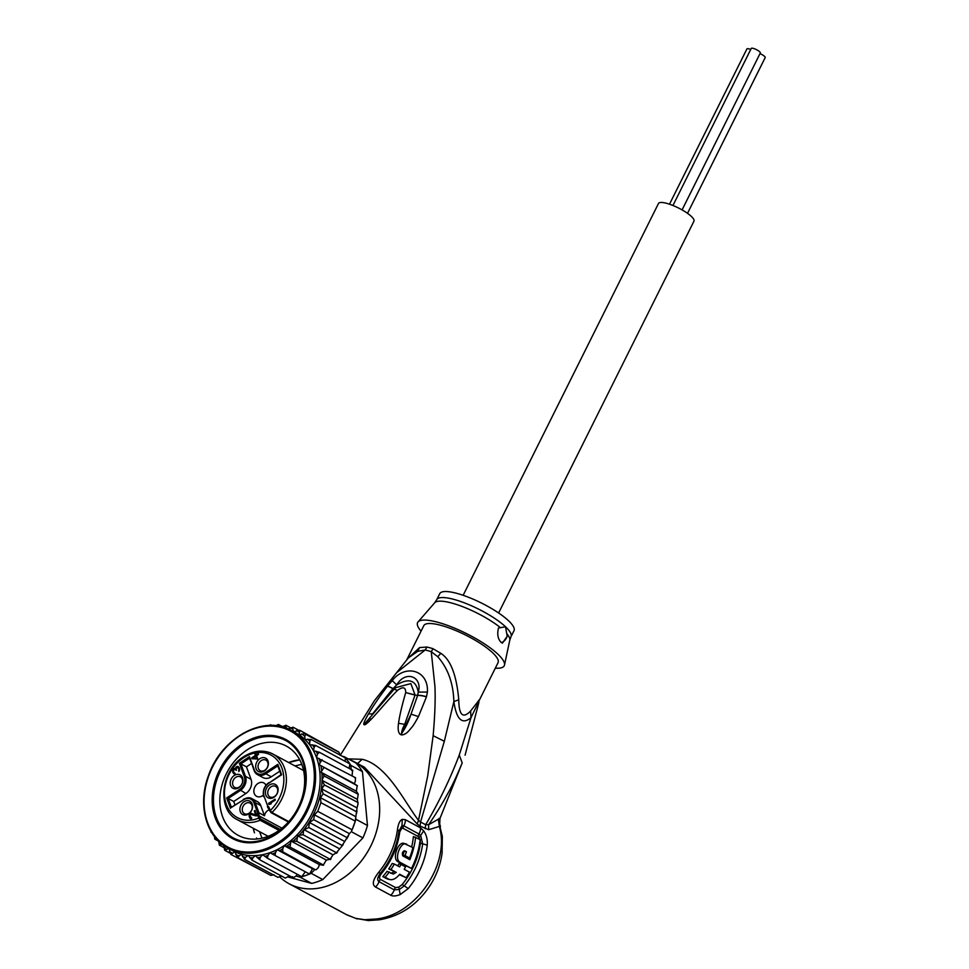 <?xml version="1.0" encoding="UTF-8"?>
<svg xmlns="http://www.w3.org/2000/svg" width="969" height="969" viewBox="0 0 969 969"><rect width="100%" height="100%" fill="white"/><g stroke="black" fill="none" stroke-linecap="round" stroke-linejoin="round"><path stroke-width="1.45" d="M669.494 204.217L746.929 48.91A5.075 1.248 26.5 0 1 750.733 49.48M759.999 53.634A5.075 1.248 26.5 0 1 764.529 56.347A5.075 1.248 26.5 0 1 765.195 57.571L687.518 213.35M672.946 205.501L751.241 48.45A5.075 1.248 26.5 0 1 754.79 48.898A5.075 1.248 26.5 0 1 759.648 51.757A5.075 1.248 26.5 0 1 760.326 52.98L682.079 209.91M463.146 595.293L658.484 203.49A19.816 4.881 26.5 0 1 672.329 205.246A19.816 4.881 26.5 0 1 691.357 216.426A19.816 4.881 26.5 0 1 693.961 221.174L498.623 612.977M258.65 813.33L257.645 812.785A7.377 5.778 118.3 0 0 257.984 816.14L259.207 815.934L259.946 817.909L258.711 818.115L260.128 820.234L260.722 818.938L280.283 829.464M264.428 778.155A10.768 8.43 118.3 0 1 263.011 777.598L257.451 774.594A10.768 8.43 118.3 0 1 254.144 770.646L257.451 774.594A10.768 8.43 118.3 0 0 258.868 775.164A10.768 8.43 118.3 0 0 265.76 773.795L271.32 776.787A10.768 8.43 118.3 0 1 264.428 778.155M231.458 807.395L243.34 799.922A9.847 7.704 118.3 0 1 253.963 802.792L255.186 802.586L258.941 812.785L264.501 815.777A6.456 5.051 118.3 0 1 264.888 814.275A6.456 5.051 118.3 0 1 269.358 809.709M277.328 792.896A5.996 4.688 -61.7 0 0 275.596 786.38A5.996 4.688 -61.7 0 0 268.183 790.413A5.996 4.688 -61.7 0 0 269.915 796.93A5.996 4.688 -61.7 0 0 277.328 792.896M265.942 789.541A7.607 5.947 -61.7 0 0 269.14 798.202A7.607 5.947 -61.7 0 0 277.546 792.678A7.607 5.947 -61.7 0 0 274.348 784.018A7.607 5.947 -61.7 0 0 265.942 789.541M248.863 800.757A7.607 5.947 118.3 0 1 252.061 809.418A7.607 5.947 118.3 0 1 243.655 814.941A7.607 5.947 118.3 0 1 240.457 806.281A7.607 5.947 118.3 0 1 248.863 800.757M230.767 780.009A7.607 5.947 118.3 0 1 239.173 774.485A7.607 5.947 118.3 0 1 242.371 783.158A7.607 5.947 118.3 0 1 233.965 788.681A7.607 5.947 118.3 0 1 230.767 780.009M264.658 757.758A7.607 5.947 118.3 0 1 267.856 766.418A7.607 5.947 118.3 0 1 259.45 771.942A7.607 5.947 118.3 0 1 256.24 763.281A7.607 5.947 118.3 0 1 264.658 757.758M275.014 799.183L275.317 800.019L269.939 803.555L271.211 803.761L268.837 804.282L268.522 803.446L275.014 799.183M256.167 815.946L250.62 814.396L249.905 815.728L251.577 817.921L251.225 818.841L249.99 818.272L249.118 815.898L249.53 814.239L250.91 813.342L255.755 814.832L254.314 810.932L255.004 810.484L256.858 815.498L256.167 815.946M237.877 766.406L239.137 767.484L239.428 770.585L238.749 771.554L238.81 768.914L237.151 767.23L236.157 768.235L236.412 770.319L234.692 769.374L233.444 770.185L233.65 772.136L235.249 773.674L233.88 773.71L232.802 772.172L232.996 769.447L235.515 768.829L235.842 767.4L237.877 766.406M252.001 758.691L251.698 757.855L255.428 755.408L254.908 754.015L255.743 753.47L256.252 754.863L258.178 753.591L258.493 754.427L256.555 755.699L257.79 759.042L252.001 758.691M264.501 815.777L260.746 805.59A10.768 8.43 -61.7 0 0 257.427 801.629L251.867 798.638A10.768 8.43 118.3 0 1 255.186 802.586L260.746 805.59M234.982 804.9L233.723 801.484L245.835 793.526A10.768 8.43 118.3 0 0 251.044 779.318L246.441 766.842L251.431 763.56M249.457 758.218L240.881 763.851L239.379 763.306L244.261 776.532L245.484 776.326A10.768 8.43 118.3 0 1 240.276 790.534L228.163 798.492L233.723 801.484M251.044 779.318L245.484 776.326L240.881 763.851L246.441 766.842M271.32 776.787L279.775 771.239M265.99 785.278A7.607 5.947 -61.7 0 0 263.822 782.916A7.607 5.947 -61.7 0 0 254.411 788.039A7.607 5.947 -61.7 0 0 256.615 796.312A7.607 5.947 -61.7 0 0 263.253 795.161M269.188 809.018A6.456 5.051 -61.7 0 0 267.589 807.104L267.432 806.668M268.74 806.705L267.735 806.16L264.053 796.167A9.847 7.704 118.3 0 1 268.813 783.182L281.652 774.752L277.812 764.347L264.973 772.777A9.847 7.704 118.3 0 1 254.35 769.907L249.469 756.68L239.379 763.306M281.119 774.643L277.812 764.347M253.999 770.282L249.469 756.68M270.787 812.325L271.926 812.494L270.012 811.295L269.539 808.63L269.879 810.92M270.012 811.295L270.23 810.556L271.926 812.494A37.343 29.215 -61.7 0 0 272.87 754.015A37.343 29.215 -61.7 0 0 267.953 752.065M259.946 817.909L260.722 818.938M231.397 807.25L228.163 798.492L226.661 797.947L230.501 808.34M245.218 813.984A5.996 4.688 118.3 0 1 244.43 813.669A5.996 4.688 118.3 0 1 242.904 806.656A5.996 4.688 118.3 0 1 249.324 802.804A5.996 4.688 118.3 0 1 250.111 803.119A5.996 4.688 118.3 0 1 251.637 810.132A5.996 4.688 118.3 0 1 245.218 813.984M242.153 783.364A5.996 4.688 118.3 0 1 234.74 787.409A5.996 4.688 118.3 0 1 233.008 780.893A5.996 4.688 118.3 0 1 240.421 776.859A5.996 4.688 118.3 0 1 242.153 783.364M261.012 770.985A5.996 4.688 118.3 0 1 260.213 770.67A5.996 4.688 118.3 0 1 258.687 763.657A5.996 4.688 118.3 0 1 265.118 759.805A5.996 4.688 118.3 0 1 265.906 760.12A5.996 4.688 118.3 0 1 267.432 767.133A5.996 4.688 118.3 0 1 261.012 770.985M269.697 804.415L268.522 803.446M270.811 804.028L269.939 803.555M251.698 818.26L251.056 817.909M249.99 818.272L250.886 818.757M250.983 818.781L250.244 817.085M249.493 817.388L250.499 817.933M249.287 816.831L250.305 817.376M249.118 815.898L250.014 816.382M249.19 815.159L249.941 815.571M249.53 814.239L250.305 814.663M250.983 814.348L255.755 814.832M250.038 813.742L251.044 814.287M250.317 813.56L251.322 814.105M250.91 813.342L251.928 813.887M251.431 813.342L252.437 813.887M256.761 815.377L255.368 811.453M254.314 810.932L255.319 811.477M237.671 767.242L238.374 766.951L237.369 766.406M239.537 770.028L238.919 769.701M239.609 769.35L238.81 768.914M239.561 768.78L238.495 768.078M239.513 768.623L238.108 767.472M239.113 768.017L237.865 767.291M236.375 770.343L235.067 769.471M235.116 773.323L234.474 772.971M233.408 773.335L234.304 773.807M234.389 773.831L233.711 772.232M232.911 772.45L233.917 772.983M232.802 772.172L233.82 772.705M232.584 771.106L233.444 771.566M232.657 770.367L233.335 770.73M232.996 769.447L233.662 769.798M233.505 768.938L234.377 769.41M234.68 769.374L235.515 768.829M233.771 768.756L234.789 769.301M234.377 768.538L235.394 769.083M234.898 768.538L235.903 769.083M235.54 767.945L236.145 768.284M235.842 767.4L236.497 767.751M236.351 766.903L237.066 767.291M236.896 766.54L237.914 767.085M252.873 758.848L253.248 758.037M251.698 757.855L252.703 758.4M255.877 756.317L256.434 755.953L255.428 755.408M256.434 755.953L256.095 754.439M254.908 754.015L255.925 754.56M257.124 755.336L256.252 754.863M256.603 758.606L255.731 756.244L256.749 756.789L257.621 759.151L253.115 757.964L257.621 759.151M255.731 756.244L253.115 757.964M223.548 780.227A50.703 39.681 -61.7 0 0 238.192 835.351A50.703 39.681 -61.7 0 0 244.878 838.003A50.703 39.681 -61.7 0 0 300.935 801.181A50.703 39.681 -61.7 0 0 286.279 746.057A50.703 39.681 -61.7 0 0 279.605 743.405A50.703 39.681 -61.7 0 0 223.548 780.227M216.293 777.453A56.238 44.017 -61.7 0 0 239.949 841.528A56.238 44.017 -61.7 0 0 302.122 800.697A56.238 44.017 -61.7 0 0 278.466 736.61A56.238 44.017 -61.7 0 0 216.293 777.453M355.659 817.315L355.841 819.241A70.991 55.56 118.3 0 1 355.272 821.143L357.028 807.916L321.708 788.899L323.149 793.805L320.473 797.681L320.921 802.647L317.735 811.307L352.098 829.815A70.991 55.56 118.3 0 1 351.287 831.656L352.098 829.815A70.991 55.56 118.3 0 0 353.806 825.515A70.991 55.56 118.3 0 0 355.272 821.143L352.098 829.815M321.708 788.899L324.385 784.938L358.094 802.562L357.949 804.173L357.379 799.377L358.251 794.12L356.35 791.249L357.173 785.702L354.388 783.667L355.417 780.869L355.381 777.659L354.424 777.477L355.623 777.828M357.379 799.377L322.011 780.324L324.385 784.938M288.12 877.018L311.715 883.413A70.991 55.56 -61.7 0 0 322.798 879.586L362.903 837.919L351.287 831.656M362.903 837.919A70.991 55.56 -61.7 0 0 365.422 831.765A70.991 55.56 -61.7 0 0 367.469 825.491L362.442 771.603A70.991 55.56 -61.7 0 0 355.926 763.015L344.298 756.753A70.991 55.56 118.3 0 1 345.4 757.94A70.991 55.56 118.3 0 1 349.942 763.935A70.991 55.56 118.3 0 1 350.814 765.34L351.202 769.422M355.841 819.241L367.469 825.491M342.069 756.147L344.298 756.753M362.442 771.603L350.814 765.34M282.706 851.799L315.082 869.605L316.064 869.75L318.135 867.861L319.516 864.699L284.135 845.646L282.766 848.808L282.706 851.799L277.146 849.668L275.45 852.672L275.148 855.542L309.511 874.05L312.515 868.708L314.84 869.52L311.17 873.323A70.991 55.56 118.3 0 1 309.511 874.05A70.991 55.56 118.3 0 1 301.783 876.715A70.991 55.56 118.3 0 1 300.099 877.151L295.981 876.037L297.435 874.377M311.715 883.413L300.099 877.151M311.17 873.323L322.798 879.586M350.33 832.65L349.434 833.679L314.44 814.832L313.653 819.641L347.011 837.604L349.434 833.679M352.074 775.89L352.619 770.185L351.541 770.319M340.167 755.323L339.053 752.307L305.707 734.345L304.799 736.27L304.932 739.468L311.037 739.432L309.838 741.418L309.583 744.701L315.579 745.427L314.089 747.438L313.471 750.733L319.273 752.223L352.849 770.403M293.716 731.74L299.687 730.251L333.821 749.243M299.687 730.251L299.215 734.902L304.75 733.594L338.266 751.678M338.193 751.617L339.053 752.307A70.991 55.56 -61.7 0 0 338.096 751.556M349.119 768.296L349.942 763.935L315.579 745.427M345.146 761.343L345.4 757.94L311.037 739.432M275.148 855.542L269.939 852.696L267.953 855.506L267.42 858.219L301.783 876.715L305.283 871.773M293.316 877.793L295.981 876.037M292.59 876.679L293.013 877.72L259.668 859.757L255.356 855.591L252.885 857.856L252.001 860.145L285.346 878.108L289.452 875.806M252.001 860.145L248.221 855.409L245.581 857.335L244.551 859.37L277.909 877.333L281.458 876.012M244.551 859.37L241.366 854.137L237.466 857.456L270.823 875.419L273.973 874.753M237.466 857.456L234.91 851.799L230.852 854.416L265.433 872.512M357.028 807.916L357.949 804.173M323.149 793.805L356.495 811.768L356.992 811.089L356.495 813.572M320.921 802.647L355.272 821.143M317.735 811.307L314.44 814.832M313.653 819.641L309.414 822.499L308.748 827.514L342.105 845.477L344.734 841.516L309.414 822.499M344.734 841.516L347.011 837.604M355.611 816.601L320.473 797.681M319.516 864.699L323.319 864.99L326.335 860.072L330.15 859.285L332.997 854.828L336.449 852.744L343.159 844.629M336.497 853.265L337.369 852.26L336.497 853.265M330.308 859.624L330.974 859.006L330.308 859.624M322.229 865.172L323.525 865.232M357.428 785.811L356.338 784.999M319.273 752.223L317.493 754.197L316.512 757.467L355.381 777.659M269.079 725.478L270.399 724.848M270.884 724.909L271.308 725.951L270.884 724.909L271.877 725.454M275.632 725.733L278.551 724.521L282.427 726.617M276.032 725.733A69.138 54.107 118.3 0 1 278.745 725.805L278.309 724.449M282.112 726.847L285.988 725.296L290.361 727.658M282.936 726.241A69.138 54.107 118.3 0 1 285.928 726.798L285.794 725.224M285.928 726.798L286.618 728.3M288.108 728.906L293.074 727.222L298.452 730.117M289.925 727.876A69.138 54.107 118.3 0 1 292.747 728.894L292.989 727.174M292.747 728.894L293.583 731.668M312.515 868.708L277.146 849.668A66.837 52.314 -61.7 0 0 284.135 845.646A66.837 52.314 -61.7 0 0 315.264 805.602A66.837 52.314 -61.7 0 0 316.512 757.467A66.837 52.314 -61.7 0 0 313.471 750.733A66.837 52.314 -61.7 0 0 309.583 744.701A66.837 52.314 -61.7 0 0 304.932 739.468A66.837 52.314 -61.7 0 0 299.215 734.902A66.837 52.314 -61.7 0 0 295.957 732.939L291.403 730.493A66.837 52.314 118.3 0 1 310.722 803.156A66.837 52.314 118.3 0 1 310.552 803.604A66.837 52.314 118.3 0 1 228.018 848.19L232.572 850.637A66.837 52.314 -61.7 0 0 234.91 851.799A66.837 52.314 -61.7 0 0 241.366 854.137A66.837 52.314 -61.7 0 0 248.221 855.409A66.837 52.314 -61.7 0 0 255.356 855.591A66.837 52.314 -61.7 0 0 262.635 854.682L260.382 857.238L259.668 859.757M267.42 858.219L262.635 854.682A66.837 52.314 -61.7 0 0 269.939 852.696A66.837 52.314 -61.7 0 0 277.146 849.668M230.852 854.416L228.999 848.711M224.735 850.261L223.645 845.477M228.636 848.517L224.832 850.322L229.895 853.047M219.333 845.101L218.752 841.383M222.058 844.29L219.503 845.234L223.742 847.512M214.743 839.045L214.428 836.15M216.269 838.779L214.961 839.239L218.51 841.153M210.951 832.056L210.77 830.99M211.278 832.444L212.356 832.31L211.799 832.734M356.35 791.249L320.969 772.196L324.603 776.205L357.961 794.168M324.603 776.205C324.106 775.794 323.258 777.102 322.071 780.13L322.011 780.324M308.748 827.514L303.612 830.106A69.138 54.107 118.3 0 1 299.239 835.217L297.628 835.775L296.805 841.322L330.15 859.285M339.186 848.602L303.818 829.549M336.449 852.744L303.103 834.781L303.612 830.106M303.103 834.781L299.239 835.217M332.997 854.828L297.628 835.775M296.805 841.322L290.966 841.019L289.973 847.027L323.319 864.99M326.335 860.072L290.966 841.019M289.973 847.027L284.135 845.646M322.035 759.708L319.019 764.614L357.173 785.702M354.388 783.667L319.019 764.614M323.816 767.739L320.969 772.196M411.668 846.918A66.376 51.951 -61.7 0 0 413.4 836.574L420.158 839.626L420.389 843.066A66.376 51.951 -61.7 0 1 402.183 884.503L398.816 887.132L395.558 887.58L380.308 879.367C379.024 878.168 379.436 876.17 381.556 873.396A66.376 51.951 118.3 0 0 399.749 831.959L401.844 828.168L402.995 828.301L418.16 836.465L420.146 839.614M415.616 837.18A69.138 54.107 118.3 0 1 409.826 859.721L402.753 855.869C401.832 853.011 402.559 851.351 404.921 850.891L404.461 850.77M404.703 850.806L406.435 851.715A69.138 54.107 118.3 0 1 405.03 855.579L409.572 858.037A69.138 54.107 -61.7 0 0 412.915 847.596L404.037 843.466M406.847 844.326C401.287 840.402 394.189 857.395 399.264 861.732L400.124 862.362L397.98 861.78L411.486 868.478L400.124 862.362M411.486 868.478A69.138 54.107 -61.7 0 0 420.158 839.626M399.385 874.68L406.108 877.708A69.138 54.107 -61.7 0 0 409.499 872.197L404.194 869.338A69.138 54.107 -61.7 0 0 405.539 866.867L400.996 864.421A69.138 54.107 118.3 0 1 399.652 866.892L394.347 864.033A69.138 54.107 118.3 0 1 390.943 869.544L396.248 872.403L393.317 874.062M389.296 871.93A69.138 54.107 118.3 0 1 385.165 877.248L382.816 876.606A66.376 51.951 -61.7 0 0 387.043 871.325L393.087 873.977M382.816 876.606L386.607 878.653L388.957 879.283L385.165 877.248M406.108 877.708L399.688 874.256C395.897 878.871 392.324 880.555 388.957 879.283L389.72 879.586M514.006 630.674A41.485 10.211 -153.5 0 0 508.531 620.741A41.485 10.211 -153.5 0 0 468.717 597.352A41.485 10.211 -153.5 0 0 439.756 593.658L436.74 599.678A41.485 10.211 26.5 0 1 465.714 603.372A41.485 10.211 26.5 0 1 505.527 626.773L507.211 636.258L502.402 643.15L500.985 642.29C497.836 638.801 497.012 634.053 498.49 628.033L505.527 626.773A41.485 10.211 26.5 0 1 505.818 627.04A41.485 10.211 26.5 0 1 511.002 636.706L514.006 630.674M407.901 858.679A66.376 51.951 -61.7 0 0 408.3 857.686M403.891 850.903L406.435 851.715M404.327 851.145A66.376 51.951 -61.7 0 1 402.922 855.009L405.03 855.579M402.922 855.009L409.572 858.037M404.715 843.745C399.107 839.929 392.118 856.729 397.133 861.15L397.98 861.78M397.738 865.862A66.376 51.951 -61.7 0 0 398.853 863.839L400.996 864.421M390.943 869.544L388.726 868.939A66.376 51.951 -61.7 0 0 392.179 863.452L394.347 864.033M388.726 868.939L396.248 872.403M394.032 871.797L390.834 873.36M386.607 878.653L387.527 878.992M387.443 686.222L392.227 680.638L396.721 684.926C405.514 669.676 422.908 676.774 418.269 692.12C416.028 680.105 408.845 677.706 396.721 684.926L392.893 688.693L394.032 689.322L363.969 724.63C363.169 724.073 364.683 720.5 368.486 713.911L372.556 713.899L392.893 688.693A13.832 2.592 36.7 0 0 387.358 686.331L387.443 686.222A13.832 2.592 36.7 0 1 392.99 688.584L397.472 690.4L394.117 689.225L394.819 688.499M392.227 680.638C405.09 663.717 428.758 669.858 427.402 692.048L426.445 696.893L418.463 716.588C412.697 726.871 413.23 725.599 408.761 730.917C406.471 733.436 404.134 734.768 401.76 734.914L400.875 734.72C398.404 733.533 397.629 729.705 398.525 723.262C399.555 715.8 401.953 705.577 405.72 692.593C405.745 687.094 402.995 686.367 397.472 690.4L397.472 690.4C387.152 700.769 380.878 709.066 371.006 719.458L369.795 718.392L363.969 724.63M398.525 723.262L404.691 724.376L401.602 733.327C401.663 731.001 402.704 728.022 404.691 724.376L415.035 695.088L405.72 692.593L415.071 694.979L410.856 683.605L395.715 687.627L394.54 688.777L395.691 687.639M415.035 695.088L417.663 695.342L415.035 695.088M426.445 696.881A13.832 5.487 -159.6 0 0 417.627 695.476L411.038 714.153C408.603 721.602 405.514 727.973 401.747 733.267L400.875 734.72M418.463 716.588L411.038 714.153L401.747 733.267L401.76 734.914M427.402 692.048L418.269 692.12L417.663 695.342A13.832 5.487 -159.6 0 1 426.493 696.759M507.211 636.258A9.218 5.644 -74.8 0 1 501.227 642.508M399.749 831.959L397.496 829.367C398.283 823.771 399.87 820.428 402.28 819.338L405.345 819.701L420.51 827.877L423.695 830.881C426.53 834.878 427.704 839.723 427.22 845.38A69.138 54.107 118.3 0 1 408.264 888.549L404.206 885.848L399.434 889.445L394.226 889.857L378.964 881.645C376.893 880.009 377.413 877.163 380.551 873.105A67.297 52.665 -61.7 0 0 397.714 838.233A67.297 52.665 -61.7 0 0 398.998 831.099L401.99 825.552L403.77 825.806L418.935 833.97L420.716 835.641L422.666 843.842A67.297 52.665 118.3 0 1 404.206 885.848L402.183 884.503M387.358 686.331C377.862 698.843 373.477 705.662 368.486 713.911M371.006 719.458C367.578 723.044 365.386 724.824 364.429 724.824M421.067 631.134A48.402 11.919 26.5 0 1 418.039 621.928A48.402 11.919 26.5 0 1 452.777 627.403A48.402 11.919 26.5 0 1 497.86 654.16A48.402 11.919 26.5 0 1 504.498 665.025A48.402 11.919 26.5 0 1 495.316 668.162M406.992 659.344L423.804 625.647A41.485 10.211 -153.5 0 1 452.777 629.329A41.485 10.211 -153.5 0 1 492.591 652.731A41.485 10.211 -153.5 0 1 498.054 662.663L479.994 698.903L470.619 711.004C462.916 718.937 458.967 715.219 458.761 699.824C456.569 675.042 450.597 659.55 440.822 653.336L432.961 648.685A18.435 9.908 -72.8 0 1 431.253 651.665L434.948 686.524C435.505 699.618 434.899 716.006 433.131 735.677L427.741 775.709L418.499 820.331C404.243 801.654 387.103 764.892 362.115 759.296L348.259 758.884M407.222 659.102L419.577 647.571L426.893 647.038A18.435 12.573 -77.2 0 1 425.137 650.005A41.849 10.296 26.5 0 1 431.253 651.665L437.77 656.752C447.932 668.295 453.298 683.23 453.867 701.544L458.761 699.824M417.724 651.325L425.137 650.005L396.503 672.813L374.482 700.611L408.361 657.903L417.724 651.325L419.577 647.571M364.78 919.726L368.317 920.55L379.267 919.799L376.214 919L364.78 919.726L355.768 918.37L346.975 914.906L289.053 883.716A69.138 54.107 118.3 0 1 279.847 877.042M408.264 888.549L400.185 894.557L398.816 887.132M380.308 879.367L378.964 881.645A9.218 7.219 118.3 0 1 375.451 886.986C371.842 884.576 372.871 879.767 378.528 872.536L381.556 873.396M395.558 887.58A4.615 3.61 -61.7 0 0 394.226 889.857A9.218 7.219 -61.7 0 1 390.713 895.211C392.736 896.41 395.897 896.204 400.185 894.557M350.015 759.829A69.138 54.107 118.3 0 1 354.63 761.961A69.138 54.107 118.3 0 1 372.253 842.897A69.138 54.107 118.3 0 1 298.161 887.338A69.138 54.107 118.3 0 1 289.053 883.716M354.63 761.961L364.514 767.291L417.264 824.038L418.499 820.331L420.546 822.051L444.335 741.297L453.867 701.544C456.46 719.592 462.177 724.982 471.007 717.702L459.245 755.093C450.149 778.979 438.957 802.187 425.67 824.692L420.546 822.051L420.061 826.085L428.673 829.706L439.357 826.424C450.452 864.239 415.725 915.063 376.214 919M417.264 824.038L420.061 826.085M379.267 919.799C400.318 916.262 417.203 904.901 429.933 885.727C436.425 875.564 440.483 864.711 442.094 853.156L442.336 836.417L439.623 825.455L439.987 818.393L439.199 818.369L439.357 826.424L438.376 819.193L439.199 818.369M428.673 829.706L428.601 824.728L425.67 824.692L425.197 828.725M470.619 711.004L471.007 717.702L479.994 698.903M438.376 819.193L428.601 824.728C435.796 814.251 442.082 804.04 447.46 794.083C451.857 786.477 456.774 776.06 462.213 762.857L439.987 818.393M233.481 838.04A55.318 43.29 -61.7 0 1 217.504 777.913L216.995 777.635A55.318 43.29 118.3 0 1 285.443 740.364A55.318 43.29 118.3 0 1 301.42 800.503L301.928 800.769A55.318 43.29 -61.7 0 0 285.94 740.643A55.318 43.29 -61.7 0 0 217.504 777.913L216.995 777.635A55.318 43.29 118.3 0 0 232.984 837.773L233.481 838.04A55.318 43.29 -61.7 0 0 301.928 800.769L301.42 800.503A55.318 43.29 118.3 0 1 232.984 837.773M288.641 762.518A50.703 39.681 118.3 0 1 299.724 759.841L288.641 762.518M254.484 832.856A50.703 39.681 118.3 0 1 253.236 828.265L254.484 832.856M257.1 838.984A50.703 39.681 118.3 0 1 256.603 838.015L257.1 838.984M303.588 770.561L272.87 754.015C263.665 749.449 253.926 750.345 243.643 756.716C220.544 770.452 216.632 810.169 237.466 819.762A37.343 29.215 -61.7 0 0 242.383 821.724A37.343 29.215 -61.7 0 0 260.128 820.234L279.011 830.409M257.984 816.14L258.711 818.115A35.49 27.774 118.3 0 1 225.45 801.46A35.49 27.774 118.3 0 1 243.643 757.722A35.49 27.774 118.3 0 1 280.671 765.268A35.49 27.774 118.3 0 1 270.23 810.556M288.774 821.579L271.926 812.494M243.57 799.449A10.768 8.43 118.3 0 1 250.45 798.081A10.768 8.43 118.3 0 1 251.867 798.638C249.699 797.257 246.853 797.523 243.328 799.413L243.57 799.449M253.963 802.792L257.645 812.785M244.261 776.532A9.847 7.704 118.3 0 1 239.5 789.517L226.661 797.947M267.735 806.16A7.377 5.778 118.3 0 1 269.539 808.63M258.941 812.785A6.456 5.051 -61.7 0 0 259.207 815.934L281.931 828.168M243.34 799.922L231.107 807.456M239.5 789.517L245.835 793.526M277.8 765.885L265.76 773.795L264.973 772.777M264.053 796.167L263.689 796.76C262.417 790.765 264.125 786.077 268.813 782.686L269.043 782.71M268.813 783.182L281.046 774.655M254.35 769.907L249.36 757.952M309.511 802.695A65.916 51.587 118.3 0 1 309.341 803.144A65.916 51.587 118.3 0 1 236.448 850.503A65.916 51.587 118.3 0 1 208.904 775.442A65.916 51.587 118.3 0 1 209.074 774.994A65.916 51.587 118.3 0 1 281.967 727.634A65.916 51.587 118.3 0 1 309.511 802.695M322.071 780.481A69.138 54.107 118.3 0 1 317.129 805.784A69.138 54.107 118.3 0 1 304.278 829.246M304.75 733.594A70.991 55.56 118.3 0 1 305.707 734.345M316.173 751.266A69.138 54.107 118.3 0 1 317.493 754.197M296.466 730.614A69.138 54.107 118.3 0 1 298.912 731.983M301.759 733.86A69.138 54.107 118.3 0 1 304.799 736.27M307.803 739.141A69.138 54.107 118.3 0 1 309.838 741.418M312.406 744.798A69.138 54.107 118.3 0 1 314.089 747.438M282.766 848.808A69.138 54.107 118.3 0 1 279.714 850.564M275.45 852.672A69.138 54.107 118.3 0 1 272.313 853.992M267.953 855.506A69.138 54.107 118.3 0 1 264.767 856.366M260.382 857.238A69.138 54.107 118.3 0 1 257.209 857.638M252.885 857.856A69.138 54.107 118.3 0 1 249.784 857.771M245.581 857.335A69.138 54.107 118.3 0 1 242.601 856.79M238.604 855.7A69.138 54.107 118.3 0 1 235.782 854.682M232.051 852.974A69.138 54.107 118.3 0 1 229.459 851.509M226.056 849.195A69.138 54.107 118.3 0 1 223.73 847.306M220.714 844.435A69.138 54.107 118.3 0 1 218.691 842.158M216.123 838.779A69.138 54.107 118.3 0 1 215.578 837.979M296.962 837.579A69.138 54.107 118.3 0 1 293.45 840.898M289.937 843.829A69.138 54.107 118.3 0 1 286.86 846.119M319.055 758.424A69.138 54.107 118.3 0 1 320.049 761.816M320.969 765.946A69.138 54.107 118.3 0 1 321.635 770.391M321.926 773.456A69.138 54.107 118.3 0 1 322.071 780.13M208.88 775.079A66.837 52.314 118.3 0 1 291.403 730.493C264.355 714.432 221.671 737.348 208.71 774.946L208.553 775.406C197.325 804.573 206.034 837.034 228.018 848.19M511.002 636.706L509.779 640.206A42.042 10.344 -153.5 0 0 506.848 633.714M500.343 627.573A42.042 10.344 -153.5 0 0 461.862 606.364A42.042 10.344 -153.5 0 0 434.693 602.766L436.74 599.678M427.22 845.38A9.218 2.495 -172.4 0 0 422.666 843.842A4.615 1.248 7.6 0 1 420.498 843.127L420.389 843.066M419.238 837.531L423.695 830.881M418.16 836.465A4.615 3.61 118.3 0 1 418.935 833.97A9.218 7.219 118.3 0 0 420.522 827.877M405.345 819.701A9.218 7.219 118.3 0 1 403.77 825.806A4.615 3.61 -61.7 0 0 402.995 828.301M401.844 828.168L402.28 819.338M426.893 647.038A41.485 10.211 26.5 0 1 432.961 648.685M357.573 763.56L362.115 759.296M368.317 920.55L355.768 918.37M378.528 872.536A69.138 54.107 -61.7 0 0 397.496 829.367M390.713 895.211L375.451 886.986M440.822 653.336L437.77 656.752M444.335 741.297L433.131 735.677M459.245 755.093L462.213 762.857M261.993 838.197L259.559 831.668M301.759 764.347L294.964 765.922M281.034 774.655L277.703 765.619M267.565 807.092L271.066 812.676L288.387 822.003M268.171 836.308L237.466 819.762M346.769 838.839L348.404 835.859M389.562 879.549L387.37 878.956M392.772 690.727L381.919 703.591M509.779 640.206L504.498 665.025M434.693 602.766L418.039 621.928M357.258 918.963L346.393 914.603M397.714 838.233L399.01 831.039M374.482 700.599L340.337 755.214M440.471 826.702L439.696 823.929M465.084 755.19L478.928 702.295"/></g></svg>
